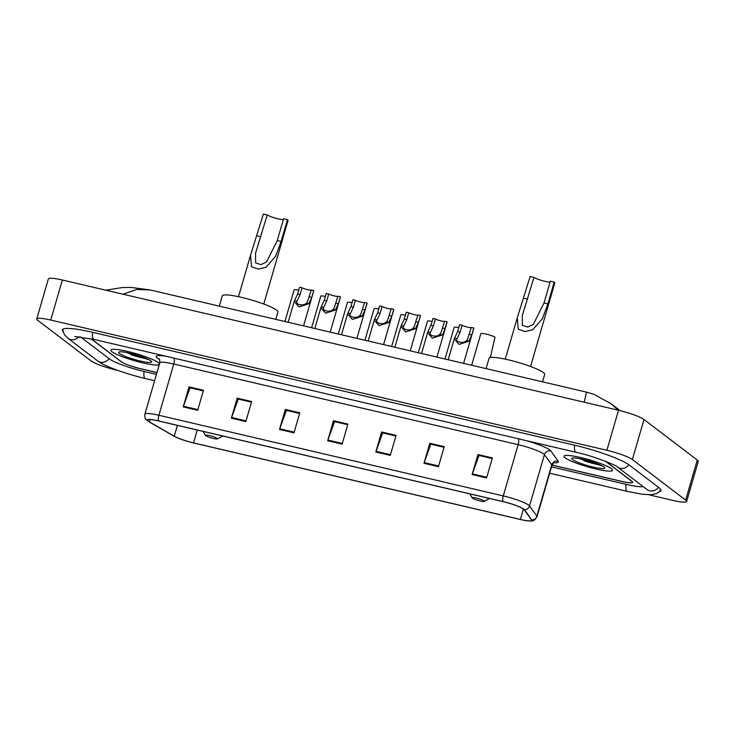 <?xml version="1.0" encoding="UTF-8"?>
<svg xmlns="http://www.w3.org/2000/svg" width="735" height="735" viewBox="0 0 735 735"><rect width="100%" height="100%" fill="white"/><g stroke="black" fill="none" stroke-linecap="round" stroke-linejoin="round"><path stroke-width="1.1" d="M552.068 465.053L622.15 481.462A15.793 2.251 -163.8 0 0 632.642 482.307A15.793 2.251 -163.8 0 0 631.925 481.287L605.879 461.451M91.011 338.734A15.793 2.251 -163.8 0 0 91.443 339.111L121.045 361.648A15.793 2.251 -163.8 0 0 140.165 368.593L156.978 372.526M80.455 336.841L109.487 358.946A28.435 4.052 -163.8 0 0 143.904 371.441L156.445 374.372M551.507 466.89L625.889 484.31A28.435 4.052 -163.8 0 0 643.198 486.634M648.84 494.774L672.626 500.342A21.058 3.004 -163.8 0 0 686.619 501.472A21.058 3.004 -163.8 0 0 685.654 500.112L632.376 459.55A21.058 3.004 -163.8 0 0 606.889 450.289L50.743 320.056A21.058 3.004 -163.8 0 0 36.75 318.926A21.058 3.004 -163.8 0 0 37.715 320.295L90.993 360.857A21.058 3.004 -163.8 0 0 116.479 370.109L117.968 370.458M686.619 501.472L698.25 461.442A21.058 3.004 -163.8 0 0 697.285 460.073L644.007 419.51A21.058 3.004 -163.8 0 0 618.521 410.259L62.374 280.017A21.058 3.004 -163.8 0 0 48.381 278.887L36.75 318.926M659.35 491.632A45.285 6.459 -163.8 0 0 660.967 490.539A45.285 6.459 -163.8 0 0 658.891 487.599L629.289 465.062A45.285 6.459 -163.8 0 0 574.485 445.171L92.491 332.293A45.285 6.459 -163.8 0 0 62.401 329.868A45.285 6.459 -163.8 0 0 63.182 331.66M584.261 402.229L586.502 392.132L150.151 289.948L136.747 289.471L122.984 294.211M620.129 410.644L610.96 403.662L618.163 410.167M583.755 460.643A21.058 3.004 -163.8 0 0 600.44 465.007A21.058 3.004 -163.8 0 1 583.755 460.643M130.655 354.546A21.058 3.004 -163.8 0 0 147.34 358.9A21.058 3.004 -163.8 0 1 130.655 354.546M112.023 351.734A25.275 3.601 -163.8 0 0 138.125 361.721A25.275 3.601 -163.8 0 0 159.376 364.284A25.275 3.601 -163.8 0 1 138.125 361.721A25.275 3.601 -163.8 0 1 112.023 351.734A25.275 3.601 -163.8 0 1 110.866 350.099A25.275 3.601 -163.8 0 0 112.023 351.734M159.422 364.11A25.275 3.601 -163.8 0 0 158.245 362.557A25.275 3.601 -163.8 0 0 131.85 352.497A25.275 3.601 -163.8 0 0 110.866 350.099A25.275 3.601 -163.8 0 1 131.85 352.497A25.275 3.601 -163.8 0 1 158.245 362.557A25.275 3.601 -163.8 0 1 159.422 364.11M565.123 457.841A25.275 3.601 -163.8 0 0 591.519 467.901A25.275 3.601 -163.8 0 0 612.503 470.308A25.275 3.601 -163.8 0 0 611.345 468.664A25.275 3.601 -163.8 0 0 584.95 458.603A25.275 3.601 -163.8 0 0 563.966 456.205A25.275 3.601 -163.8 0 0 565.123 457.841A25.275 3.601 -163.8 0 0 591.519 467.901A25.275 3.601 -163.8 0 0 612.503 470.308A25.275 3.601 -163.8 0 0 611.345 468.664A25.275 3.601 -163.8 0 0 584.95 458.603A25.275 3.601 -163.8 0 0 563.966 456.205A25.275 3.601 -163.8 0 0 565.123 457.841M148.314 421.21A16.85 2.407 16.2 0 1 147.542 420.117A16.85 2.407 16.2 0 1 158.732 421.017L503.108 501.665A16.85 2.407 16.2 0 1 524.138 509.677L531.451 519.865A16.85 2.407 16.2 0 1 531.589 520.352A16.85 2.407 16.2 0 1 520.389 519.443L193.544 442.902A16.85 2.407 16.2 0 1 174.25 436.213L149.407 421.918A16.85 2.407 16.2 0 1 148.314 421.21M147.928 421.118A17.273 2.462 -163.8 0 0 148.957 421.798A17.273 2.462 -163.8 0 0 149.058 421.853L173.892 436.14A17.273 2.462 -163.8 0 0 193.663 442.994L520.518 519.535A17.273 2.462 -163.8 0 0 529.485 521.005A17.273 2.462 -163.8 0 0 531.846 519.967L524.533 509.778A17.273 2.462 -163.8 0 0 502.988 501.573L158.613 420.925A17.273 2.462 -163.8 0 0 147.928 421.118M486.57 477.943L492.386 457.923L477.943 454.542L472.127 474.562L486.57 477.943M479.183 455.507L492.211 458.539L478.99 455.461L472.348 473.882A4.208 1.442 103.2 0 0 472.127 474.562M479.192 455.489L477.943 454.542M438.418 466.67L444.234 446.65L429.791 443.269L423.976 463.289L438.418 466.67M444.05 447.284L430.839 444.188L424.196 462.609A4.208 1.442 103.2 0 0 423.976 463.289M444.059 447.266L431.041 444.216L429.791 443.269M390.267 455.397L396.082 435.377L381.64 431.996L375.824 452.007L390.267 455.397M381.64 431.996L382.889 432.943L395.908 435.993L382.687 432.915L376.044 451.327A4.208 1.442 103.2 0 0 375.824 452.007M197.669 410.286L203.485 390.267L189.033 386.886L183.217 406.905L197.669 410.286M189.033 386.886L190.282 387.841L203.301 390.882L190.08 387.804L183.438 406.225A4.208 1.442 103.2 0 0 183.217 406.905M245.821 421.568L251.636 401.549L237.185 398.168L231.369 418.187L245.821 421.568M238.425 399.133L251.453 402.164L238.232 399.087L231.589 417.498A4.208 1.442 103.2 0 0 231.369 418.187M238.434 399.114L237.185 398.168M293.972 432.841L299.788 412.822L285.336 409.441L279.52 429.46L293.972 432.841M286.577 410.406L299.604 413.438L286.384 410.36L279.741 428.781A4.208 1.442 103.2 0 0 279.52 429.46M286.586 410.387L285.336 409.441M342.115 444.115L347.931 424.095L333.488 420.714L327.672 440.734L342.115 444.115M347.747 424.729L334.535 421.633L327.893 440.054A4.208 1.442 103.2 0 0 327.672 440.734M347.756 424.711L334.737 421.66L333.488 420.714M91.195 338.771A15.793 2.251 -163.8 0 0 91.535 339.055L121.44 361.822A15.793 2.251 -163.8 0 0 140.56 368.768L156.959 372.608M552.031 465.126L622.067 481.526A15.793 2.251 -163.8 0 0 632.559 482.371A15.793 2.251 -163.8 0 0 631.834 481.351L605.53 461.323M119.438 353.471A17.171 2.453 -163.8 0 0 138.538 360.609A17.171 2.453 -163.8 0 0 151.548 361.546A17.171 2.453 -163.8 0 0 150.831 360.821A17.171 2.453 -163.8 0 0 134.092 354.307A17.171 2.453 -163.8 0 0 118.914 352.065A17.171 2.453 -163.8 0 0 119.438 353.471M126.383 352.497L149.233 359.828M145.309 358.037L133.338 354.105M148.828 359.617L128.478 352.929M263.782 304.033L288.056 220.482A13.166 1.874 -163.8 0 0 287.458 219.627L281.119 241.438L275.68 256.175L266.088 267.209L258.325 269.102L251.526 266.741L250.516 255.339L263.378 213.995L267.228 214.896A8.949 1.277 -163.8 0 0 275.065 218.038A8.949 1.277 -163.8 0 0 283.352 219.581M267.228 214.896L255.569 253.06L255.605 262.864L260.907 264.618L266.52 262L277.27 240.538L283.6 218.727L287.458 219.627M217.22 438.372A6.321 0.9 -163.8 0 0 210.182 435.745A6.321 0.9 -163.8 0 0 205.396 435.405A6.321 0.9 -163.8 0 0 205.662 435.671A6.321 0.9 -163.8 0 0 211.827 438.069A6.321 0.9 -163.8 0 0 217.404 438.887A6.321 0.9 -163.8 0 0 217.22 438.372M275.781 319.367L277.931 311.971A28.959 4.134 -163.8 0 0 276.599 310.096A28.959 4.134 -163.8 0 0 246.354 298.566A28.959 4.134 -163.8 0 0 222.31 295.819L219.306 306.146M530.541 366.499L554.815 282.957A13.166 1.874 -163.8 0 0 554.208 282.102L547.869 303.913L542.439 318.641L532.847 329.675L525.075 331.568L518.276 329.207L517.275 317.805L530.137 276.461L533.987 277.361A8.949 1.277 -163.8 0 0 541.814 280.504A8.949 1.277 -163.8 0 0 550.111 282.047M533.987 277.361L522.319 315.526L522.355 325.329L527.666 327.084L533.27 324.466L544.019 303.004L550.359 281.193L554.208 282.102M483.97 500.838A6.321 0.9 -163.8 0 0 476.941 498.22A6.321 0.9 -163.8 0 0 472.155 497.871A6.321 0.9 -163.8 0 0 472.421 498.137A6.321 0.9 -163.8 0 0 478.577 500.535A6.321 0.9 -163.8 0 0 484.163 501.362A6.321 0.9 -163.8 0 0 483.97 500.838M542.531 381.832L544.681 374.446A28.959 4.134 -163.8 0 0 543.358 372.562A28.959 4.134 -163.8 0 0 513.103 361.032A28.959 4.134 -163.8 0 0 489.06 358.285L486.065 368.612M572.537 459.577A17.171 2.453 -163.8 0 0 591.638 466.716A17.171 2.453 -163.8 0 0 604.648 467.653A17.171 2.453 -163.8 0 0 603.931 466.927A17.171 2.453 -163.8 0 0 587.192 460.413A17.171 2.453 -163.8 0 0 572.014 458.171A17.171 2.453 -163.8 0 0 572.537 459.577M584.738 460.422A21.058 3.004 -163.8 0 1 579.502 458.612L602.332 465.935M598.409 464.134L586.438 460.211M601.928 465.724L581.569 459.026M311.227 290.013A5.264 0.753 16.2 0 1 307.496 289.636A5.264 0.753 16.2 0 1 302.057 287.789L300.064 294.652L297.078 301.028C294.57 304.465 303.463 306.541 306.302 303.197L307.469 301.773L311.245 289.939L313.726 290.518A7.901 1.13 16.2 0 1 313.771 290.711L303.555 325.871M313.726 290.518L311.732 297.39L308.783 303.775L298.989 306.918L294.211 301.423L294.597 300.45L296.986 301.286M294.597 300.45L297.583 294.073L299.577 287.21L302.057 287.789M337.898 296.26A5.264 0.753 16.2 0 1 334.177 295.883A5.264 0.753 16.2 0 1 328.738 294.037L326.735 300.9L323.749 307.276C321.241 310.712 330.134 312.788 332.973 309.435L334.149 308.02L337.916 296.187L340.406 296.765A7.901 1.13 16.2 0 1 340.443 296.958L330.226 332.119M340.406 296.765L338.412 303.628L335.454 310.023L325.669 313.165L320.883 307.671L321.278 306.697L323.666 307.533M321.278 306.697L324.254 300.321L326.248 293.458L328.738 294.037M364.578 302.508A5.264 0.753 16.2 0 1 360.848 302.131A5.264 0.753 16.2 0 1 355.409 300.284L353.416 307.147L350.42 313.523C347.921 316.96 356.815 319.036 359.654 315.683L360.821 314.268L364.597 302.434L367.077 303.013A7.901 1.13 16.2 0 1 367.123 303.206L356.907 338.366M367.077 303.013L365.084 309.876L362.125 316.27L352.341 319.413L347.554 313.918L347.949 312.945L350.338 313.781M347.949 312.945L350.935 306.568L352.929 299.705L355.409 300.284M391.25 308.755A5.264 0.753 16.2 0 1 387.529 308.378A5.264 0.753 16.2 0 1 382.081 306.532L380.087 313.395L377.101 319.771C374.593 323.198 383.486 325.283 386.325 321.93L387.501 320.515L391.268 308.682L393.758 309.26A7.901 1.13 16.2 0 1 393.795 309.453L383.578 344.614M393.758 309.26L391.764 316.123L388.806 322.509L379.021 325.66L374.234 320.166L374.62 319.192L377.018 320.028M374.62 319.192L377.606 312.816L379.6 305.944L382.081 306.532M417.93 315.003A5.264 0.753 16.2 0 1 414.2 314.626A5.264 0.753 16.2 0 1 408.761 312.779L406.767 319.642L403.772 326.018C401.273 329.445 410.167 331.531 413.006 328.177L414.173 326.763L417.949 314.929L420.429 315.508A7.901 1.13 16.2 0 1 420.475 315.701L410.259 350.861M420.429 315.508L418.435 322.371L415.477 328.756L405.692 331.908L400.906 326.404L401.301 325.44L403.69 326.276M401.301 325.44L404.287 319.063L406.28 312.191L408.761 312.779M444.601 321.25A5.264 0.753 16.2 0 1 440.881 320.873A5.264 0.753 16.2 0 1 435.432 319.027L433.439 325.89L430.453 332.266C427.945 335.693 436.838 337.778 439.677 334.425L440.853 333.01L444.62 321.177L447.11 321.755A7.901 1.13 16.2 0 1 447.146 321.948L436.93 357.109M447.11 321.755L443.26 333.571L442.158 335.004L432.373 338.155L427.586 332.652L427.972 331.687L430.37 332.523M427.972 331.687L430.958 325.302L432.952 318.439L435.432 319.027M471.273 327.488A5.264 0.753 16.2 0 1 467.552 327.121A5.264 0.753 16.2 0 1 462.113 325.274L460.119 332.137L457.124 338.513C454.616 341.94 463.509 344.026 466.358 340.673L467.524 339.258L471.3 327.424L473.781 328.003A7.901 1.13 16.2 0 1 473.818 328.196L463.61 363.356M473.781 328.003L471.787 334.866L468.829 341.251L459.044 344.403L454.258 338.899L454.653 337.935L457.041 338.771M454.653 337.935L457.629 331.549L459.623 324.686L462.113 325.274M284.932 321.507L294.11 289.921A7.901 1.13 16.2 0 1 298.704 290.196M311.603 327.755L320.782 296.168A7.901 1.13 16.2 0 1 325.385 296.444M338.284 334.002L347.462 302.416A7.901 1.13 16.2 0 1 352.056 302.691M364.955 340.25L374.133 308.663A7.901 1.13 16.2 0 1 378.736 308.939M391.636 346.497L400.814 314.902A7.901 1.13 16.2 0 1 405.408 315.186M418.307 352.745L427.485 321.149A7.901 1.13 16.2 0 1 432.088 321.434M444.987 358.992L454.166 327.397A7.901 1.13 16.2 0 1 458.759 327.672M490.355 357.522L495.032 337.154A7.901 1.13 16.2 0 0 486.643 334.204A7.901 1.13 16.2 0 0 480.837 333.644L471.659 365.24M574.678 445.217A8.425 2.894 103.2 0 0 575.928 452.264C594.257 456.077 618.273 466.22 617.354 466.964L647.048 489.565M628.866 464.75A8.425 7.819 127.3 0 1 620.129 468.268A8.425 7.819 127.3 0 1 617.354 466.964M658.459 487.277A8.425 7.819 127.3 0 1 649.731 490.805A8.425 7.819 127.3 0 1 646.947 489.501M660.875 489.721L658.872 492.055L656.364 493.608L651.008 494.738L642.151 494.214L627.332 491.403A8.425 2.894 -76.8 0 1 626.082 484.356M154.607 380.702L145.346 378.534A8.425 2.894 -76.8 0 1 144.097 371.487M145.346 378.534C126.319 374.014 105.087 366.627 97.553 360.839A8.425 7.819 -52.7 0 0 109.065 358.625M97.553 360.839L67.951 338.302A8.425 7.819 -52.7 0 0 79.013 336.676M92.693 332.339A8.425 2.894 103.2 0 0 93.942 339.395L575.928 452.264M618.521 410.259L606.889 450.289M644.007 419.51L632.376 459.55M697.285 460.073L685.654 500.112M62.374 280.017L50.743 320.056M518.304 438.767A5.264 1.81 -76.8 0 1 518.147 444.666L173.772 364.018A21.058 3.004 -163.8 0 0 159.78 362.888C159.789 360.086 159.523 358.735 158.98 358.827M526.591 440.715A26.331 3.758 16.2 0 1 549.909 450.04A26.331 3.758 16.2 0 1 550.892 450.987L558.205 461.176A26.331 3.758 16.2 0 1 554.089 462.738M543.643 453.918A21.058 3.004 -163.8 0 0 518.147 444.666L503.254 495.914A21.058 3.004 16.2 0 1 529.54 505.919L536.853 516.108A21.058 3.004 16.2 0 1 537.028 516.723L551.921 465.475A21.058 3.004 -163.8 0 0 551.746 464.86L544.433 454.671A21.058 3.004 -163.8 0 0 543.643 453.918M531.846 519.967A5.264 5.127 -35.7 0 0 536.853 516.108L551.746 464.86A5.264 5.127 144.3 0 1 558.205 461.176M524.533 509.778A5.264 5.127 -35.7 0 0 529.54 505.919L544.433 454.671A5.264 5.127 144.3 0 1 550.892 450.987M502.988 501.573A5.264 1.81 -76.8 0 1 503.254 495.914L158.889 415.266A5.264 1.81 103.2 0 0 158.613 420.925M148.957 421.798L147.478 420.815C147.119 420.052 144.464 419.988 144.887 414.136A21.058 3.004 16.2 0 1 158.889 415.266L173.772 364.018A5.264 1.81 -76.8 0 0 173.929 358.129M159.412 359.415L159.1 359.231A26.331 3.758 16.2 0 1 166.036 356.282M520.389 519.443L523.421 509.006M149.407 421.918L150.087 419.593M174.25 436.213L177.392 425.39M193.544 442.902L197.274 430.048M342.317 443.435L327.893 440.054M294.165 432.152L279.741 428.781M246.014 420.879L231.589 417.498M197.862 409.606L183.438 406.225M390.469 454.708L376.044 451.327M438.62 465.981L424.196 462.609M486.772 477.263L472.348 473.882M126.402 352.506A21.058 3.004 -163.8 0 0 131.638 354.316M144.115 357.715A21.058 3.004 -163.8 0 0 144.997 357.908M131.62 354.931A21.591 3.078 -163.8 0 0 147.68 359.057M277.27 240.538L281.119 241.438M257.039 235.806L260.897 236.707M544.019 303.004L547.869 303.913M523.798 298.272L527.647 299.173M597.215 463.822A21.058 3.004 -163.8 0 0 598.097 464.015M584.72 461.038A21.591 3.078 -163.8 0 0 600.78 465.163M308.783 303.775L306.302 303.197M300.064 294.652L297.583 294.073M311.732 297.39L309.251 296.802M335.454 310.023L332.973 309.435M326.735 300.9L324.254 300.321M338.412 303.628L335.923 303.05M362.125 316.27L359.654 315.683M353.416 307.147L350.935 306.568M365.084 309.876L362.603 309.297M388.806 322.509L386.325 321.93M380.087 313.395L377.606 312.816M391.764 316.123L389.274 315.545M415.477 328.756L413.006 328.177M406.767 319.642L404.287 319.063M418.435 322.371L415.955 321.792M442.158 335.004L439.677 334.425M433.439 325.89L430.958 325.302M445.107 328.618L442.626 328.04M468.829 341.251L466.358 340.673M460.119 332.137L457.629 331.549M471.787 334.866L469.307 334.287M627.332 491.403L549.67 473.221M62.916 329.225L63.357 332.266L64.643 334.921L67.951 338.302M74.63 336.511L93.942 339.395M610.95 403.653L593.889 394.327L586.502 392.132M150.142 289.948L130.867 287.413L122.35 287.56L105.757 290.178M529.485 521.005C531.377 520.27 533.004 523.026 537.028 516.723M144.887 414.136L159.78 362.888M551.921 465.475C553.409 463.105 554.355 462.104 554.769 462.471M250.516 255.339L238.498 296.692M205.396 435.405L203.154 431.427M217.404 438.887L222.769 436.011M517.275 317.805L505.257 359.158M472.155 497.871L469.913 493.892M484.163 501.362L489.519 498.486M294.211 301.423L288.148 322.261M320.883 307.671L314.828 328.508M347.554 313.918L341.499 334.756M374.234 320.166L368.18 341.003M400.906 326.404L394.851 347.251M427.586 332.652L421.532 353.498M454.258 338.899L448.203 359.746"/></g></svg>
